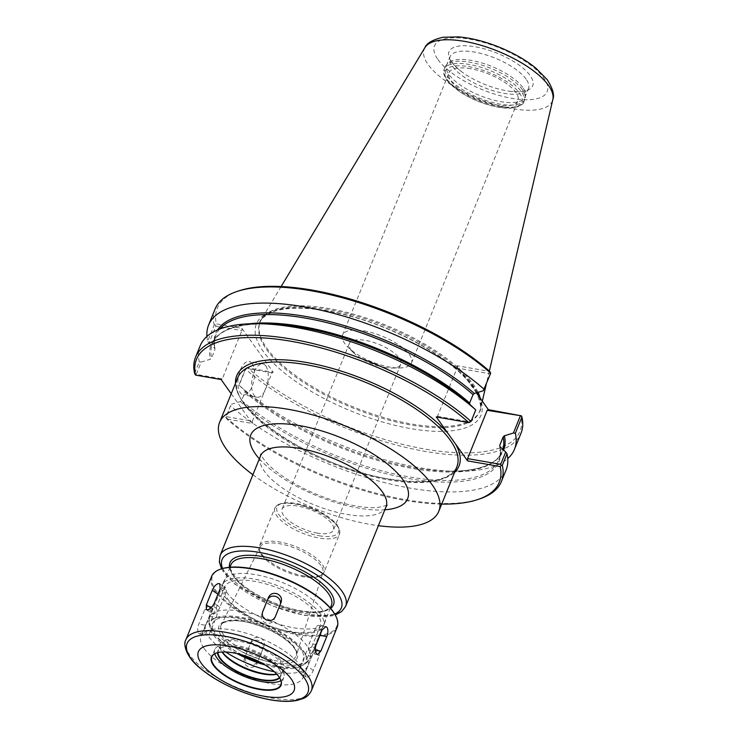 <?xml version="1.0" encoding="UTF-8"?>
<svg xmlns="http://www.w3.org/2000/svg" width="738" height="738" viewBox="0 0 738 738"><rect width="100%" height="100%" fill="white"/><g stroke="black" fill="none" stroke-linecap="round" stroke-linejoin="round"><path stroke-width="0.55" stroke-dasharray="3.69 2.77" d="M384.664 367.404A27.73 10.295 -157.9 0 0 391.647 368.041A27.73 10.295 -157.9 0 0 400.734 364.341A27.73 10.295 -157.9 0 0 391.195 350.836A27.73 10.295 -157.9 0 0 365.43 340.412A27.73 10.295 -157.9 0 0 349.36 343.484A27.73 10.295 -157.9 0 0 353.29 352.469A27.73 10.295 -157.9 0 0 384.664 367.404M317.368 533.131A27.73 10.295 22.1 0 1 291.602 522.716A27.73 10.295 22.1 0 1 282.064 509.211A27.73 10.295 22.1 0 1 311.62 510.106A27.73 10.295 22.1 0 1 333.438 530.068A27.73 10.295 22.1 0 1 317.368 533.131M252.894 474.728A118.264 43.902 -157.9 0 0 378.391 525.677M320.846 565.391A33.994 12.62 -157.9 0 0 288.06 545.751A33.994 12.62 -157.9 0 0 259.914 547.135A33.994 12.62 -157.9 0 0 261.676 555.105A33.994 12.62 -157.9 0 0 266.547 560.28A33.994 12.62 -157.9 0 0 303.05 576.793A33.994 12.62 -157.9 0 0 308.964 577.503A33.994 12.62 -157.9 0 0 322.875 572.706A33.994 12.62 -157.9 0 0 320.846 565.391M364.138 330.91A37.195 13.81 22.1 0 1 398.695 344.886A37.195 13.81 22.1 0 1 411.5 363.013A37.195 13.81 22.1 0 1 399.313 367.976A37.195 13.81 22.1 0 1 389.932 367.118A37.195 13.81 22.1 0 1 347.847 347.081A37.195 13.81 22.1 0 1 342.57 335.015A37.195 13.81 22.1 0 1 364.138 330.91M470.604 68.717A37.195 13.81 -157.9 0 0 449.036 72.831A37.195 13.81 -157.9 0 0 461.84 90.958A37.195 13.81 -157.9 0 0 496.397 104.934A37.195 13.81 -157.9 0 0 517.965 100.82A37.195 13.81 -157.9 0 0 505.161 82.693A37.195 13.81 -157.9 0 0 470.604 68.717M239.038 290.8A163.384 60.645 -157.9 0 0 216.335 323.881L241.907 328.327L273.198 372.247L247.627 367.801A163.384 60.645 -157.9 0 0 425.328 449.138A163.384 60.645 -157.9 0 0 521.01 415.346M476.397 392.856L457.08 365.744L489.718 371.417M247.627 367.801L246.012 367.958L245.468 368.963A165.072 61.282 -157.9 0 0 406.795 447.634A165.072 61.282 -157.9 0 0 521.028 433.169M245.468 368.963L238.909 385.107A165.072 61.282 -157.9 0 0 455.909 471.333A165.072 61.282 -157.9 0 0 507.744 458.593M231.391 404.295L240.348 401.546L241.63 400.42L245.044 392.007L244.795 390.614L239.094 385.31L245.985 368.354L272.018 372.884L252.405 421.177L226.372 416.656L230.542 405.716A165.072 61.282 -157.9 0 0 391.869 484.386A165.072 61.282 -157.9 0 0 506.102 469.921M230.542 405.716L225.856 417.256L226.834 419.018A163.384 60.645 -157.9 0 0 441.702 504.091M225.856 417.256A165.072 61.282 -157.9 0 0 479.442 498.989M231.234 393.751L252.396 423.464L226.834 419.018M490.724 372.773L490.18 373.779L457.071 368.022L437.459 416.324L436.278 416.952M437.459 416.324L469.921 421.97L468.981 422.625M469.921 421.97L471.093 421.435M470.816 421.463L475.586 409.719M457.08 365.744L457.071 368.022M483.298 390.743L490.18 373.779M206.935 336.445A165.072 61.282 -157.9 0 0 207.664 341.242L214.223 325.098L216.335 323.881M241.907 328.327L241.898 330.606L215.865 326.076L208.974 343.041L207.664 341.242M208.974 343.041L214.675 348.336L214.933 349.729L211.511 358.142L210.238 359.268L201.271 362.017L196.253 374.378L222.286 378.908L241.898 330.606M215.865 326.076L215.33 324.886M215.136 308.964A165.072 61.282 -157.9 0 0 214.223 325.098M217.553 329.941A155.34 57.665 -157.9 0 0 214.675 348.336L214.933 349.729A154.491 57.352 -157.9 0 1 215.902 335.19C214.26 339.212 213.965 343.797 215.016 348.936M194.611 373.391L199.297 361.851L201.271 362.017M196.253 374.378L195.146 374.59M200.21 345.716A165.072 61.282 -157.9 0 0 199.297 361.851M221.105 379.535L222.286 378.908M252.405 421.177L252.396 423.464M226.372 416.656L225.828 417.662M273.198 372.247L272.018 372.884M265.837 366.011A16.928 7.933 -80.1 0 1 266.925 385.494A16.928 7.933 -80.1 0 1 257.027 397.256A16.928 7.933 -80.1 0 1 254.01 395.144A16.928 7.933 -80.1 0 1 252.922 375.66A16.928 7.933 -80.1 0 1 262.82 363.899A16.928 7.933 -80.1 0 1 265.837 366.011M252.128 363.631A16.928 7.933 99.9 0 0 249.121 361.509A16.928 7.933 99.9 0 0 239.213 373.28A16.928 7.933 99.9 0 0 240.302 392.764A16.928 7.933 99.9 0 0 243.319 394.876A16.928 7.933 99.9 0 0 253.226 383.105A16.928 7.933 99.9 0 0 252.128 363.631M477.209 392.607A121.226 45 -157.9 0 0 465.724 377.874A121.226 45 -157.9 0 0 315.154 308.927A121.226 45 -157.9 0 0 265.662 354.581A121.226 45 -157.9 0 0 410.706 428.612A121.226 45 -157.9 0 0 479.718 397.533M478.067 392.348A118.514 43.994 -157.9 0 0 473.206 384.184A118.514 43.994 -157.9 0 0 360.55 316.215A118.514 43.994 -157.9 0 0 261.381 319.351A118.514 43.994 -157.9 0 0 260.228 321.657A118.514 43.994 -157.9 0 0 266.879 348.299A118.514 43.994 -157.9 0 0 382.754 417.238A118.514 43.994 -157.9 0 0 479.848 410.835A118.514 43.994 -157.9 0 0 480.623 408.382A118.514 43.994 -157.9 0 0 480.272 398.308M522.412 89.685A43.007 15.959 -157.9 0 0 482.523 65.331A43.007 15.959 -157.9 0 0 446.01 65.507A43.007 15.959 -157.9 0 0 445.134 66.992A43.007 15.959 -157.9 0 0 447.551 76.669A43.007 15.959 -157.9 0 0 489.598 101.678A43.007 15.959 -157.9 0 0 524.829 99.353A43.007 15.959 -157.9 0 0 525.244 97.674A43.007 15.959 -157.9 0 0 522.412 89.685M522.707 87.407A42.324 15.71 -157.9 0 0 483.445 63.431A42.324 15.71 -157.9 0 0 447.505 63.606A42.324 15.71 -157.9 0 0 446.647 65.073A42.324 15.71 -157.9 0 0 449.018 74.593A42.324 15.71 -157.9 0 0 490.401 99.215A42.324 15.71 -157.9 0 0 525.078 96.927A42.324 15.71 -157.9 0 0 525.493 95.276A42.324 15.71 -157.9 0 0 522.707 87.407M451.499 61.927A45.193 16.78 -157.9 0 0 461.988 72.001A45.193 16.78 -157.9 0 0 506.508 90.765A45.193 16.78 -157.9 0 0 509.257 91.189A45.193 16.78 -157.9 0 0 529.386 74.556A45.193 16.78 -157.9 0 0 474.239 46.614A45.193 16.78 -157.9 0 0 451.499 61.927M219.942 607.226A6.771 3.118 124.1 0 1 212.212 613.601A6.771 3.118 124.1 0 1 212.074 608.749L217.996 594.182A6.771 3.118 124.1 0 1 225.717 587.817A6.771 3.118 124.1 0 1 225.856 592.66L219.942 607.226L214.214 603.361M280.302 604.339A6.771 6.291 -158.7 0 1 280.108 604.911A6.771 6.291 -158.7 0 1 280.08 604.985L274.167 619.551A6.771 6.291 -158.7 0 1 265.56 622.854A6.771 6.291 -158.7 0 1 261.575 614.551A6.771 6.291 -158.7 0 1 261.603 614.477L262.442 612.42M315.689 645.953L314.065 649.938A6.771 3.173 -80.1 0 1 310.56 653.315A6.771 3.173 -80.1 0 1 309.37 643.351L315.283 628.785A6.771 3.173 -80.1 0 1 318.798 625.409A6.771 3.173 -80.1 0 1 320.495 633.822M307.294 677.124C309.739 676.257 311.75 674.006 313.336 670.372L319.25 655.805L319.323 651.091L317.94 650.907C315.329 651.654 313.143 653.794 311.39 657.318L305.477 671.884L305.818 676.875L307.294 677.124M299.748 668.019A6.771 3.118 -55.9 0 0 299.886 672.862A6.771 3.118 -55.9 0 0 307.608 666.497L313.521 651.931A6.771 3.118 -55.9 0 0 313.382 647.078A6.771 3.118 -55.9 0 0 305.661 653.453L299.748 668.019L305.477 671.884M263.992 646.202L262.94 648.896C263.992 645.252 262.673 642.503 258.983 640.649C255.044 639.422 252.184 640.483 250.385 643.822L244.472 658.388C243.392 662.115 244.684 664.947 248.337 666.875C252.304 668.028 255.2 666.894 257.027 663.462L264.029 646.128A6.771 6.291 21.3 0 0 260.044 637.826A6.771 6.291 21.3 0 0 251.437 641.128L245.523 655.695A6.771 6.291 21.3 0 0 245.496 655.778A6.771 6.291 21.3 0 0 249.472 664.08A6.771 6.291 21.3 0 0 258.079 660.768L263.992 646.202A6.771 6.291 21.3 0 0 264.029 646.128M198.531 633.195L199.786 634.053L203.54 630.722L209.454 616.156C210.653 612.402 210.561 609.348 209.177 606.977L208.024 606.147L204.758 609.56L198.836 624.127C197.443 627.844 197.341 630.87 198.531 633.195M205.616 625.307A6.771 3.173 99.9 0 0 206.806 635.27A6.771 3.173 99.9 0 0 210.312 631.894L216.234 617.337A6.771 3.173 99.9 0 0 215.044 607.365A6.771 3.173 99.9 0 0 211.529 610.741L205.616 625.307L198.836 624.127M280.163 678.739A37.251 13.828 -157.9 0 0 280.071 678.554A37.251 13.828 -157.9 0 0 278.779 676.469A37.251 13.828 -157.9 0 0 249.527 657.226A37.251 13.828 -157.9 0 0 216.806 652.872A37.251 13.828 -157.9 0 0 216.612 652.936M280.929 680.63A37.251 13.828 -157.9 0 0 283.826 677.567A37.251 13.828 -157.9 0 0 281.741 669.191A37.251 13.828 -157.9 0 0 245.32 647.521A37.251 13.828 -157.9 0 0 214.804 649.541A37.251 13.828 -157.9 0 0 214.749 653.757M279.656 677.862A33.865 12.574 -157.9 0 0 279.96 670.574A33.865 12.574 -157.9 0 0 278.789 668.674A33.865 12.574 -157.9 0 0 252.193 651.174A33.865 12.574 -157.9 0 0 222.452 647.217A33.865 12.574 -157.9 0 0 217.59 652.66M279.416 677.484A33.524 12.445 -157.9 0 0 280.495 675.87A33.524 12.445 -157.9 0 0 279.776 670.215A33.524 12.445 -157.9 0 0 278.613 668.333A33.524 12.445 -157.9 0 0 252.285 651.008A33.524 12.445 -157.9 0 0 222.839 647.088A33.524 12.445 -157.9 0 0 218.374 650.648A33.524 12.445 -157.9 0 0 218.024 652.558M276.888 674.283A33.524 12.445 -157.9 0 0 278.281 673.895A33.524 12.445 -157.9 0 0 282.737 670.335A33.524 12.445 -157.9 0 0 280.864 662.798A33.524 12.445 -157.9 0 0 248.088 643.296A33.524 12.445 -157.9 0 0 220.625 645.113A33.524 12.445 -157.9 0 0 221.345 650.778A33.524 12.445 -157.9 0 0 222.073 652.023M276.759 674.145A34.538 12.823 -157.9 0 0 279.444 673.508A34.538 12.823 -157.9 0 0 282.101 662.078A34.538 12.823 -157.9 0 0 241.843 640.372A34.538 12.823 -157.9 0 0 220.773 649.689A34.538 12.823 -157.9 0 0 221.972 651.626A34.538 12.823 -157.9 0 0 222.258 652.014M204.14 648.518A55.027 20.424 -157.9 0 0 257.94 680.528A55.027 20.424 -157.9 0 0 303.023 677.549A55.027 20.424 -157.9 0 0 299.932 665.178A55.027 20.424 -157.9 0 0 246.132 633.176A55.027 20.424 -157.9 0 0 201.059 636.147A55.027 20.424 -157.9 0 0 204.14 648.518M274.25 671.691A55.027 20.424 -157.9 0 0 307.746 665.897A55.027 20.424 -157.9 0 0 306.574 656.608A55.027 20.424 -157.9 0 0 304.665 653.527A55.027 20.424 -157.9 0 0 261.446 625.086A55.027 20.424 -157.9 0 0 213.107 618.656A55.027 20.424 -157.9 0 0 205.782 624.496A55.027 20.424 -157.9 0 0 208.872 636.866A55.027 20.424 -157.9 0 0 225.763 652.005M264.979 664.929A51.642 19.17 -157.9 0 0 305.8 661.709A51.642 19.17 -157.9 0 0 304.693 652.992A51.642 19.17 -157.9 0 0 302.903 650.104A51.642 19.17 -157.9 0 0 262.341 623.416A51.642 19.17 -157.9 0 0 216.981 617.374A51.642 19.17 -157.9 0 0 210.109 622.854A51.642 19.17 -157.9 0 0 213.005 634.468A51.642 19.17 -157.9 0 0 237.129 653.619M317.441 614.293A51.642 19.17 -157.9 0 0 266.953 584.256A51.642 19.17 -157.9 0 0 224.647 587.051A51.642 19.17 -157.9 0 0 227.544 598.666A51.642 19.17 -157.9 0 0 278.032 628.702A51.642 19.17 -157.9 0 0 320.338 625.907A51.642 19.17 -157.9 0 0 317.441 614.293M320.31 613.832A54.52 20.24 -157.9 0 0 267.008 582.116A54.52 20.24 -157.9 0 0 222.341 585.068A54.52 20.24 -157.9 0 0 225.404 597.328A54.52 20.24 -157.9 0 0 278.706 629.034A54.52 20.24 -157.9 0 0 323.364 626.092A54.52 20.24 -157.9 0 0 320.31 613.832M322.082 609.459A54.52 20.24 -157.9 0 0 268.78 577.753A54.52 20.24 -157.9 0 0 224.121 580.695A54.52 20.24 -157.9 0 0 227.175 592.955A54.52 20.24 -157.9 0 0 280.477 624.671A54.52 20.24 -157.9 0 0 325.144 621.719A54.52 20.24 -157.9 0 0 322.082 609.459M221.437 568.869A67.047 24.889 -157.9 0 0 216.271 591.055A67.047 24.889 -157.9 0 0 294.416 633.195A67.047 24.889 -157.9 0 0 335.31 615.114M211.649 576.313A67.721 25.138 -157.9 0 0 215.441 591.544A67.721 25.138 -157.9 0 0 281.658 630.935A67.721 25.138 -157.9 0 0 337.137 627.272M386.02 506.905A67.721 25.138 22.1 0 1 330.532 510.567A67.721 25.138 22.1 0 1 264.315 471.176A67.721 25.138 22.1 0 1 260.523 455.946M259.342 458.851A84.658 31.42 -157.9 0 0 384.839 509.81M220.164 555.336A67.721 25.138 -157.9 0 0 223.955 570.566A67.721 25.138 -157.9 0 0 306.39 613.776A67.721 25.138 -157.9 0 0 345.661 606.295M222.618 568.509A64.335 23.884 -157.9 0 0 225.727 573.989A64.335 23.884 -157.9 0 0 304.038 615.049A64.335 23.884 -157.9 0 0 334.72 614.025M229.49 567.282A55.876 20.738 -157.9 0 0 233.097 575.271A55.876 20.738 -157.9 0 0 301.104 610.926A55.876 20.738 -157.9 0 0 330.642 608.361M299.923 611.553A54.178 20.111 -157.9 0 0 331.334 605.566C331.408 606.784 329.48 608.37 325.55 610.317C319.84 612.374 311.593 612.512 300.8 610.713C278.198 607.033 249.555 593.103 237.498 580.068C230.699 570.991 228.522 565.898 230.939 564.801A54.178 20.111 -157.9 0 0 233.974 576.987A54.178 20.111 -157.9 0 0 299.923 611.553M212.682 629.422A54.178 20.111 -157.9 0 0 278.632 663.997A54.178 20.111 -157.9 0 0 310.043 658.01A54.178 20.111 -157.9 0 0 307.008 645.824A54.178 20.111 -157.9 0 0 254.029 614.311A54.178 20.111 -157.9 0 0 209.647 617.245A54.178 20.111 -157.9 0 0 212.682 629.422M259.794 662.023A49.095 18.229 -157.9 0 0 275.099 665.888A49.095 18.229 -157.9 0 0 300.809 649.422A49.095 18.229 -157.9 0 0 241.04 618.093A49.095 18.229 -157.9 0 0 215.33 634.56A49.095 18.229 -157.9 0 0 242.867 655.15M221.326 635.602A42.214 15.673 -157.9 0 0 272.709 662.54A42.214 15.673 -157.9 0 0 294.813 648.379A42.214 15.673 -157.9 0 0 243.429 621.442A42.214 15.673 -157.9 0 0 221.326 635.602M223.346 634.505A40.525 15.046 -157.9 0 0 272.673 660.362A40.525 15.046 -157.9 0 0 296.307 655.492A40.525 15.046 -157.9 0 0 293.89 646.774A40.525 15.046 -157.9 0 0 254.804 623.361A40.525 15.046 -157.9 0 0 221.243 625.012A40.525 15.046 -157.9 0 0 223.346 634.505M303.881 575.944A34.88 12.943 -157.9 0 0 324.102 572.088A34.88 12.943 -157.9 0 0 322.146 564.247A34.88 12.943 -157.9 0 0 288.041 543.961A34.88 12.943 -157.9 0 0 259.472 545.843A34.88 12.943 -157.9 0 0 261.427 553.685A34.88 12.943 -157.9 0 0 303.881 575.944M337.524 526.379A34.88 12.943 -157.9 0 0 303.419 506.093A34.88 12.943 -157.9 0 0 274.85 507.975A34.88 12.943 -157.9 0 0 276.805 515.816A34.88 12.943 -157.9 0 0 319.259 538.076A34.88 12.943 -157.9 0 0 339.48 534.22A34.88 12.943 -157.9 0 0 337.524 526.379M319.259 535.788A33.182 12.315 -157.9 0 0 336.639 524.663A33.182 12.315 -157.9 0 0 296.242 503.491A33.182 12.315 -157.9 0 0 278.863 514.617A33.182 12.315 -157.9 0 0 319.259 535.788M240.348 401.546A155.34 57.665 -157.9 0 0 408.981 478.593A155.34 57.665 -157.9 0 0 500.004 446.702A154.491 57.352 -157.9 0 1 498.777 459.848C500.419 455.816 500.724 451.241 499.663 446.093M235.496 383.234A119.953 44.529 -157.9 0 0 389.47 479.211A119.953 44.529 -157.9 0 0 454.645 472.228M388.289 479.848A118.264 43.902 -157.9 0 0 456.859 466.776C450.152 480.678 427.588 484.755 389.166 478.999C313.585 468.04 221.529 404.018 237.71 377.791A118.264 43.902 -157.9 0 0 244.343 404.378A118.264 43.902 -157.9 0 0 388.289 479.848M244.795 390.614A155.34 57.665 -157.9 0 0 448.381 471.213A155.34 57.665 -157.9 0 0 503.648 450.088M219.647 329.093A154.491 57.352 -157.9 0 0 215.902 335.19L212.489 343.594A154.491 57.352 -157.9 0 0 211.511 358.142M245.044 392.007A154.491 57.352 -157.9 0 0 395.872 465.115A154.491 57.352 -157.9 0 0 502.191 451.435A154.491 57.352 -157.9 0 0 502.901 449.387M249.121 323.807A154.491 57.352 -157.9 0 0 212.489 343.594C218.134 330.384 236.068 323.798 266.307 323.825A155.34 57.665 -157.9 0 0 210.238 359.268M241.63 400.42A154.491 57.352 -157.9 0 0 392.459 473.519A154.491 57.352 -157.9 0 0 498.777 459.848L502.191 451.435C496.545 464.645 478.611 471.241 448.381 471.213L455.909 471.333M424.913 47.638A69.141 25.664 -157.9 0 0 428.114 64.529A69.141 25.664 -157.9 0 0 512.283 108.652A69.141 25.664 -157.9 0 0 552.827 99.584M477.265 392.588A118.514 43.994 -157.9 0 0 472.781 385.218A118.514 43.994 -157.9 0 0 356.906 316.279A118.514 43.994 -157.9 0 0 259.813 322.69A118.514 43.994 -157.9 0 0 266.455 349.342A118.514 43.994 -157.9 0 0 410.715 424.968A118.514 43.994 -157.9 0 0 479.423 411.869A118.514 43.994 -157.9 0 0 477.597 393.28M447.542 80.571A41.31 15.332 -157.9 0 0 497.827 106.936A41.31 15.332 -157.9 0 0 519.46 93.08A41.31 15.332 -157.9 0 0 469.174 66.715A41.31 15.332 -157.9 0 0 447.542 80.571M498.999 106.3A43.007 15.959 -157.9 0 0 523.934 101.549A43.007 15.959 -157.9 0 0 521.526 91.881A43.007 15.959 -157.9 0 0 479.479 66.863A43.007 15.959 -157.9 0 0 444.248 69.188A43.007 15.959 -157.9 0 0 446.656 78.865A43.007 15.959 -157.9 0 0 498.999 106.3M526.083 79.104A42.324 15.71 -157.9 0 0 484.7 54.483A42.324 15.71 -157.9 0 0 450.023 56.771A42.324 15.71 -157.9 0 0 452.394 66.291A42.324 15.71 -157.9 0 0 503.916 93.302A42.324 15.71 -157.9 0 0 528.454 88.625A42.324 15.71 -157.9 0 0 526.083 79.104M437.938 59.566A60.765 22.555 -157.9 0 0 511.904 98.348A60.765 22.555 -157.9 0 0 543.731 77.96A60.765 22.555 -157.9 0 0 469.765 39.188A60.765 22.555 -157.9 0 0 437.938 59.566M210.893 607.955L212.074 608.749M220.127 588.795L225.856 592.66M262.599 611.922L261.603 614.477M275.219 616.857L274.167 619.551M281.132 602.291L280.08 604.985M316.15 644.523L309.37 643.351M315.347 650.16L314.065 649.938M322.063 629.966L315.283 628.785M313.336 670.372L307.608 666.497M319.25 655.805L313.521 651.931M311.39 657.318L305.661 653.453M257.027 663.462L258.079 660.768M250.385 643.822L251.437 641.128M203.54 630.722L210.312 631.894M209.454 616.156L216.234 617.337M204.758 609.56L211.529 610.741M185.902 639.708A67.721 25.138 -157.9 0 0 189.703 654.929A67.721 25.138 -157.9 0 0 272.137 698.148A67.721 25.138 -157.9 0 0 311.399 690.657M349.36 343.484L282.064 509.211M400.734 364.341L333.438 530.068M387.081 505.309L377.911 507.467C368.004 508.261 355.116 506.517 339.259 502.218C317.608 495.936 298.466 487.089 281.833 475.678C274.942 470.816 269.647 466.259 265.957 462.025C262.156 457.108 260.468 454.451 260.874 454.054M221.566 568.823L223.743 572.467L234.435 583.887L271.981 605.806L304.637 615.464L331.316 616.045L335.246 614.985M229.952 567.245L209.647 617.245L208.946 624.117L213.19 633.444L221.926 642.447L240.856 654.569M330.347 608.011L310.043 658.01C307.792 662.115 305.071 664.634 301.888 665.575L296.344 667.134C290.569 668.093 283.789 667.89 276.003 666.525L261.649 663.01M259.914 547.135L221.243 625.012C219.158 623.518 232.461 617.014 253.235 623.878C272.451 629.154 292.377 642.152 295.726 650.815C296.602 653.61 296.796 655.169 296.307 655.492L322.875 572.706M308.964 577.503C316.823 577.983 321.869 576.175 324.102 572.088L339.48 534.22L339.748 530.004L336.897 524.432L320.578 511.904L296.381 503.353L283.53 502.753L277.543 504.792L274.85 507.975L259.472 545.843C258.226 550.354 260.579 555.16 266.547 560.28M391.647 368.041L399.313 367.976M353.29 352.469L347.847 347.081M411.5 363.013L517.965 100.82M342.57 335.015L449.036 72.831M262.82 363.899L249.121 361.509M257.027 397.256L243.319 394.876M281.132 286.538L261.381 319.351M489.34 371.085L486.36 383.843M482.311 401.168L480.623 408.382M260.228 321.657L259.813 322.69C259.619 319.471 264.693 315.615 275.043 311.132C292.543 306.039 317.22 307.598 349.056 315.809C391.906 327.017 438.437 351.353 462.071 374.766C468.667 381.205 473.51 387.312 476.619 393.068C480.862 403.483 481.794 409.747 479.423 411.869L479.848 410.835M445.134 66.992L444.248 69.188C442.809 71.761 443.759 75.553 447.08 80.543L459.304 91.503C471.25 99.289 484.193 104.51 498.122 107.148C515.336 110.571 524.432 104.279 523.934 101.549L524.829 99.353M447.505 63.606L446.01 65.507M525.493 95.276L525.244 97.674M461.988 72.001C446.647 59.944 450.457 56.632 450.023 56.771L446.647 65.073M509.257 91.189C528.657 93.246 528.242 88.219 528.454 88.625L525.078 96.927M206.28 609.588L212.212 613.601M219.786 583.804L225.717 587.817M262.627 611.857L261.575 614.551M281.16 602.217L280.108 604.911M317.58 654.541L310.56 653.315M325.818 626.627L318.798 625.409M305.818 676.875L299.886 672.862M319.323 651.091L313.382 647.078M199.786 634.053L206.806 635.27M208.024 606.147L215.044 607.365M214.804 649.541L211.843 656.82M283.826 677.567L280.874 684.846M220.625 645.113L218.374 650.648M282.737 670.335L280.495 675.87M278.281 673.895L279.444 673.508M221.345 650.778L220.773 649.689M205.782 624.496L201.059 636.147M307.746 665.897L303.023 677.549M216.981 617.374L213.107 618.656M304.693 652.992L306.574 656.608M224.647 587.051L210.109 622.854M320.338 625.907L305.8 661.709M224.121 580.695L222.341 585.068M325.144 621.719L323.364 626.092"/><path stroke-width="1.11" d="M378.391 525.677A118.264 43.902 -157.9 0 0 438.759 511.351A118.264 43.902 -157.9 0 0 432.127 484.755A118.264 43.902 -157.9 0 0 316.501 415.974A118.264 43.902 -157.9 0 0 219.61 422.367A118.264 43.902 -157.9 0 0 226.243 448.953A118.264 43.902 -157.9 0 0 252.894 474.728M521.406 415.845L488.371 409.664L487.191 410.3L521.406 415.845L521.941 417.035A165.072 61.282 -157.9 0 1 521.028 433.169L514.469 449.322A165.072 61.282 -157.9 0 0 515.382 433.188L521.941 417.035M476.397 392.856L488.371 409.664M500.687 464.359L501.222 465.549L502.329 465.337L507.015 453.796L505.705 451.997L500.687 464.359L467.578 458.602L467.569 460.881L436.278 416.952L468.916 422.634L471.065 421.463L475.77 409.931L469.894 404.424L469.636 403.031L473.049 394.618L474.331 393.492L483.298 390.743L490.696 373.17L489.718 371.417A163.384 60.645 -157.9 0 0 239.038 290.8L237.11 291.445A165.072 61.282 -157.9 0 0 215.136 308.964L208.577 325.107A165.072 61.282 -157.9 0 0 206.935 336.445M520.299 416.057L513.408 433.021L515.382 433.188M507.744 458.593A165.072 61.282 -157.9 0 0 514.469 449.322M467.569 460.881L500.207 466.554L501.222 465.549M487.191 410.3L467.578 458.602M513.408 433.021L504.441 435.771L503.168 436.896L499.755 445.309L500.004 446.702L505.705 451.997M499.755 445.309L500.004 446.702A154.491 57.352 -157.9 0 0 499.755 445.309M441.702 504.091A163.384 60.645 -157.9 0 0 477.514 499.635L479.442 498.989A165.072 61.282 -157.9 0 0 501.416 481.471L506.102 469.921A165.072 61.282 -157.9 0 0 507.015 453.796M477.514 499.635A163.384 60.645 -157.9 0 0 500.207 466.554M501.416 481.471A165.072 61.282 -157.9 0 0 502.329 465.337M468.916 422.634A163.384 60.645 -157.9 0 0 291.224 341.297A163.384 60.645 -157.9 0 0 195.542 375.089L194.611 373.391A165.072 61.282 -157.9 0 1 195.524 357.266A165.072 61.282 -157.9 0 1 309.739 342.792A165.072 61.282 -157.9 0 1 471.065 421.463M231.234 393.751L221.105 379.535L195.542 375.089M484.137 389.323A165.072 61.282 -157.9 0 0 322.81 310.652A165.072 61.282 -157.9 0 0 208.577 325.107M490.696 373.17A165.072 61.282 -157.9 0 0 237.11 291.445M475.77 409.931A165.072 61.282 -157.9 0 0 258.77 323.696A165.072 61.282 -157.9 0 0 200.21 345.716L195.524 357.266M479.718 397.533A121.226 45 -157.9 0 0 477.209 392.607M480.272 398.308A118.514 43.994 -157.9 0 0 478.067 392.348M207.664 609.773L206.28 609.588L206.354 604.883L212.267 590.317C213.854 586.673 215.865 584.422 218.31 583.555L219.786 583.804L220.127 588.795L214.214 603.361C212.461 606.885 210.275 609.025 207.664 609.773M266.621 620.031C262.931 618.176 261.612 615.437 262.654 611.784L268.577 597.217C270.394 593.795 273.291 592.651 277.267 593.813C280.92 595.732 282.211 598.564 281.132 602.291L275.219 616.857C273.42 620.206 270.551 621.258 266.621 620.031M262.442 612.42L267.525 599.911A6.771 6.291 -158.7 0 1 275.827 596.489A6.771 6.291 -158.7 0 1 280.302 604.339M316.427 653.702C315.043 651.34 314.951 648.278 316.15 644.523L322.063 629.966L325.818 626.627L327.072 627.485C328.262 629.818 328.161 632.835 326.759 636.553L320.846 651.119L317.58 654.541L316.427 653.702M320.495 633.822A6.771 3.173 -80.1 0 1 319.988 635.372L315.689 645.953M201.289 663.305A51.642 19.17 -157.9 0 0 264.149 696.257A51.642 19.17 -157.9 0 0 291.187 678.942A51.642 19.17 -157.9 0 0 228.337 645.99A51.642 19.17 -157.9 0 0 201.289 663.305M213.522 665.436A37.583 13.948 -157.9 0 0 257.331 689.052A37.583 13.948 -157.9 0 0 280.255 678.923A37.583 13.948 -157.9 0 0 278.955 676.811A37.583 13.948 -157.9 0 0 249.435 657.392A37.583 13.948 -157.9 0 0 216.418 652.992A37.583 13.948 -157.9 0 0 213.522 665.436M216.612 652.936A37.251 13.828 -157.9 0 0 211.843 656.82A37.251 13.828 -157.9 0 0 213.937 665.196A37.251 13.828 -157.9 0 0 250.357 686.866A37.251 13.828 -157.9 0 0 280.874 684.846A37.251 13.828 -157.9 0 0 280.163 678.739M214.749 653.757A37.251 13.828 -157.9 0 0 216.889 657.909A37.251 13.828 -157.9 0 0 248.291 677.954A37.251 13.828 -157.9 0 0 280.929 680.63M217.59 652.66A33.865 12.574 -157.9 0 0 219.841 658.425A33.865 12.574 -157.9 0 0 250.616 677.401A33.865 12.574 -157.9 0 0 279.656 677.862M218.024 652.558A33.524 12.445 -157.9 0 0 220.256 658.185A33.524 12.445 -157.9 0 0 250.634 676.94A33.524 12.445 -157.9 0 0 279.416 677.484M222.073 652.023A33.524 12.445 -157.9 0 0 222.498 652.65A33.524 12.445 -157.9 0 0 247.599 669.495A33.524 12.445 -157.9 0 0 276.888 674.283M222.258 652.014A34.538 12.823 -157.9 0 0 276.759 674.145M225.763 652.005A55.027 20.424 -157.9 0 0 274.25 671.691M237.129 653.619A51.642 19.17 -157.9 0 0 264.979 664.929M311.399 690.657L337.137 627.272A67.721 25.138 -157.9 0 0 335.689 615.833L335.31 615.114A67.047 24.889 -157.9 0 0 332.995 611.359A67.047 24.889 -157.9 0 0 280.329 576.71A67.047 24.889 -157.9 0 0 221.437 568.869L220.662 569.127A67.721 25.138 -157.9 0 0 211.649 576.313L185.902 639.708C182.803 644.394 186.4 657.161 199.832 667.955C219.472 683.748 242.986 694.375 270.385 699.836C280.818 701.644 289.674 701.847 296.953 700.427L303.272 698.462C306.768 697.106 309.48 694.513 311.399 690.657A67.721 25.138 -157.9 0 0 307.608 675.436A67.721 25.138 -157.9 0 0 241.391 636.045A67.721 25.138 -157.9 0 0 185.902 639.708M335.689 615.833A67.721 25.138 -157.9 0 0 333.345 612.042A67.721 25.138 -157.9 0 0 280.154 577.042A67.721 25.138 -157.9 0 0 220.662 569.127M260.874 454.073L260.523 455.946A67.721 25.138 22.1 0 1 299.785 448.464A67.721 25.138 22.1 0 1 382.219 491.674A67.721 25.138 22.1 0 1 386.02 506.905L387.081 505.309M384.839 509.81A84.658 31.42 -157.9 0 0 395.605 471.259A84.658 31.42 -157.9 0 0 299.831 425.651A84.658 31.42 -157.9 0 0 255.496 454.045A84.658 31.42 -157.9 0 0 259.342 458.851M386.02 506.905L345.661 606.295A67.721 25.138 -157.9 0 0 341.86 591.064A67.721 25.138 -157.9 0 0 275.643 551.673A67.721 25.138 -157.9 0 0 220.164 555.336L219.343 561.913L221.566 568.823M334.72 614.025A64.335 23.884 -157.9 0 0 290.717 561.6A64.335 23.884 -157.9 0 0 222.618 568.509M330.642 608.361A55.876 20.738 -157.9 0 0 289.527 564.515A55.876 20.738 -157.9 0 0 229.49 567.282M330.347 608.011L331.334 605.566A54.178 20.111 -157.9 0 0 328.299 593.389A54.178 20.111 -157.9 0 0 275.329 561.876A54.178 20.111 -157.9 0 0 230.939 564.801L229.952 567.245M242.867 655.15A49.095 18.229 -157.9 0 0 259.794 662.023M454.645 472.228A119.953 44.529 -157.9 0 0 455.42 443.815M448.436 434.018A119.953 44.529 -157.9 0 0 321.067 365.494A119.953 44.529 -157.9 0 0 235.496 383.234M474.331 393.492A155.34 57.665 -157.9 0 0 327.7 321.095A155.34 57.665 -157.9 0 0 217.553 329.941M438.759 511.351L456.859 466.776A118.264 43.902 -157.9 0 0 450.226 440.18A118.264 43.902 -157.9 0 0 334.6 371.389A118.264 43.902 -157.9 0 0 237.71 377.791L219.61 422.367M503.648 450.088A155.34 57.665 -157.9 0 0 504.441 435.771M473.049 394.618A154.491 57.352 -157.9 0 0 330.919 323.641A154.491 57.352 -157.9 0 0 219.647 329.093M502.901 449.387A154.491 57.352 -157.9 0 0 503.168 436.896M469.636 403.031A154.491 57.352 -157.9 0 0 249.121 323.807M469.894 404.424A155.34 57.665 -157.9 0 0 266.307 323.825L258.77 323.696M424.913 47.638C426.647 43.145 432.717 39.677 443.123 37.251L458.833 36.9C471.794 38.072 485.539 41.605 500.069 47.518C514.1 53.311 526.028 60.175 535.853 68.117L547.126 79.584C552.771 88.422 554.672 95.091 552.827 99.584A69.141 25.664 -157.9 0 0 548.491 85.46A69.141 25.664 -157.9 0 0 482.763 45.811A69.141 25.664 -157.9 0 0 424.913 47.638L281.132 286.538M477.597 393.28A118.514 43.994 -157.9 0 0 477.265 392.588M206.354 604.883L210.893 607.955M212.267 590.317L217.95 594.155M268.577 597.217L267.525 599.911M320.846 651.119L315.347 650.16M326.759 636.553L319.988 635.372M190.745 658.121A65.212 24.206 -157.9 0 0 270.126 699.735A65.212 24.206 -157.9 0 0 304.277 677.871A65.212 24.206 -157.9 0 0 224.896 636.257A65.212 24.206 -157.9 0 0 190.745 658.121M260.523 455.946L220.164 555.336M335.246 614.985L341.639 611.599L345.661 606.295M240.856 654.569L250.551 659.006L261.649 663.01M552.827 99.584L489.34 371.085M486.36 383.843L482.311 401.168"/></g></svg>
